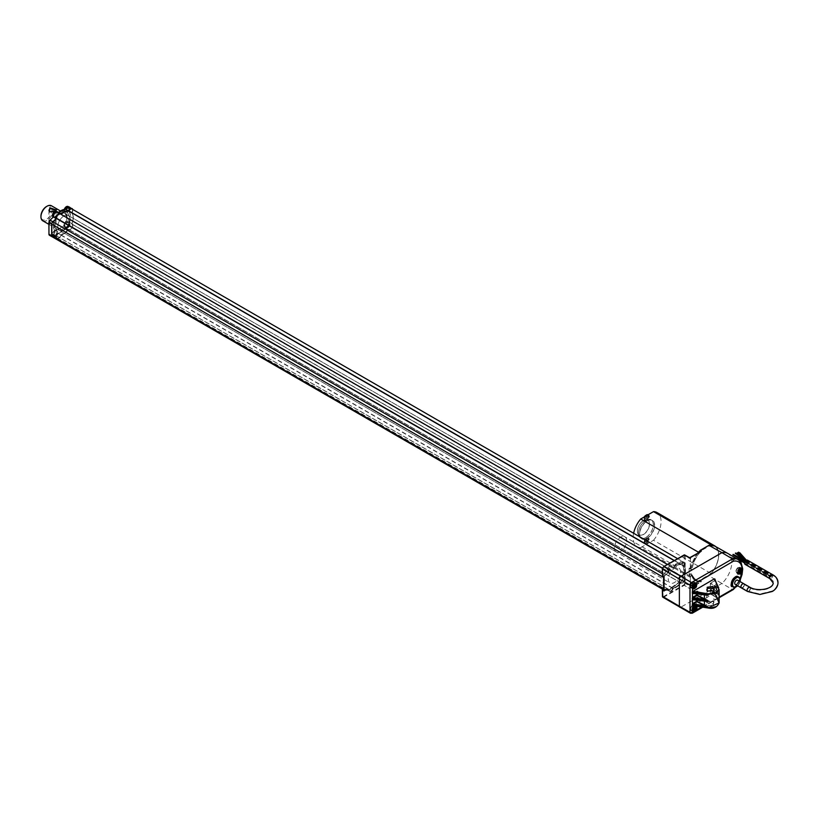 <?xml version="1.0" encoding="UTF-8"?>
<svg xmlns="http://www.w3.org/2000/svg" width="819" height="819" viewBox="0 0 819 819"><rect width="100%" height="100%" fill="white"/><g stroke="black" fill="none" stroke-linecap="round" stroke-linejoin="round"><path stroke-width="0.61" stroke-dasharray="4.09 3.07" d="M771.027 575.388L770.894 575.952L771.027 575.388M736.844 553.624L736.486 554.176M747.389 561.916L747.491 561.332L747.389 561.916M772.112 575.655L772.01 576.228L772.112 575.655M739.854 552.794L739.475 553.316M745.843 562.807L745.945 562.223L745.843 562.807M770.566 576.545L770.464 577.119L770.566 576.545M770.167 576.791L769.737 577.549L770.167 576.791L744.737 561.875M738.236 553.736L737.847 554.258M60.35 213.923A3.071 1.771 -60 0 1 60.852 214.547L61.005 214.547A13.155 7.596 -60 0 1 61.159 214.394M72 209.019A3.071 1.771 -60 0 1 71.939 212.674L71.918 212.868A13.155 7.596 -60 0 1 71.918 223.996L71.939 224.16A3.071 1.771 -60 0 1 72 224.201A3.071 1.771 -60 0 1 72 227.743A3.071 1.771 -60 0 1 68.939 229.515A3.071 1.771 -60 0 1 68.857 229.463L68.704 229.525A13.155 7.596 -60 0 1 61.005 234.91L60.852 235.094A3.071 1.771 -60 0 1 57.279 238.073A3.071 1.771 -60 0 1 56.695 236.077L52.938 236.906A2.191 1.269 -60 0 1 52.262 236.845M57.821 226.566A8.681 5.016 120 0 0 59.613 230.548A8.681 5.016 120 0 0 66.308 228.214A8.681 5.016 120 0 0 70.096 219.482A8.681 5.016 120 0 0 68.305 215.51A8.681 5.016 120 0 0 61.609 217.834A8.681 5.016 120 0 0 57.821 226.566M680.538 571.908A8.681 5.016 120 0 0 678.736 567.936A8.681 5.016 120 0 0 670.055 572.952A8.681 5.016 120 0 0 670.055 582.974A8.681 5.016 120 0 0 676.74 580.651A8.681 5.016 120 0 0 680.538 571.908M745.27 561.783L770.034 576.484L770.566 575.921L745.27 561.783A1.976 1.136 120 0 0 745.31 563.984A1.976 1.136 120 0 0 747.286 562.837A1.976 1.136 120 0 0 747.286 560.565A1.976 1.136 120 0 0 745.362 561.619M734.541 555.128L734.008 555.681M769.993 576.064A1.976 1.136 -60 0 1 770.095 575.9A1.976 1.136 -60 0 1 772.02 574.836A1.976 1.136 -60 0 1 772.02 577.119A1.976 1.136 -60 0 1 770.044 578.255A1.976 1.136 -60 0 1 769.635 577.354A1.976 1.136 -60 0 1 769.993 576.064M68.704 229.525L680.507 582.749A13.155 7.596 -60 0 1 672.808 588.134L672.655 588.308A3.071 1.771 -60 0 1 672.614 588.431L671.181 588.052L669.758 590.018L668.458 590.202A3.071 1.771 -60 0 1 668.499 589.291L56.695 236.077M56.603 235.954L668.499 589.291M668.406 589.178L664.741 590.13A2.191 1.269 -60 0 1 664.055 590.059A2.191 1.269 -60 0 1 663.605 589.056L663.605 577.467A2.191 1.269 -60 0 1 664.741 575.081L663.595 576.033M662.479 568.11L668.601 571.601A2.938 1.699 120 0 1 669.584 568.345A2.938 1.699 120 0 1 672.082 567.291A2.938 1.699 120 0 1 672.604 567.997A13.114 7.566 120 0 1 680.65 564.332A2.938 1.699 120 0 1 683.742 562.356A2.938 1.699 120 0 1 683.589 565.99A13.114 7.566 120 0 1 683.589 577.456A2.938 1.699 120 0 1 683.742 577.528A2.938 1.699 120 0 1 683.742 580.927A2.938 1.699 120 0 1 680.804 582.616A2.938 1.699 120 0 1 680.65 582.514A13.114 7.566 120 0 1 672.604 588.134A2.938 1.699 120 0 1 669.143 591.144A2.938 1.699 120 0 1 668.601 589.158L663.482 590.53M668.499 571.58A3.071 1.771 -60 0 1 668.458 570.71A3.071 1.771 -60 0 1 669.932 567.843A3.071 1.771 -60 0 1 672.164 567.178A3.071 1.771 -60 0 1 672.583 567.639L672.614 567.68A3.071 1.771 -60 0 1 672.655 567.762L672.808 567.762A13.155 7.596 -60 0 1 680.507 564.271L680.661 564.148A3.071 1.771 -60 0 1 683.804 562.233A3.071 1.771 -60 0 1 683.742 565.898L683.711 566.083A13.155 7.596 -60 0 1 683.711 577.211L683.742 577.385A3.071 1.771 -60 0 1 683.804 577.415A3.071 1.771 -60 0 1 683.804 580.958A3.071 1.771 -60 0 1 680.732 582.729A3.071 1.771 -60 0 1 680.661 582.688L68.857 229.463L680.507 582.749M667.475 564.445L671.191 566.707C669.932 565.847 668.673 566.574 667.434 568.877L668.458 570.71M672.614 567.68L671.191 566.707A3.092 1.781 120 0 1 671.293 566.871L673.453 567.905A13.155 7.596 -60 0 1 680.876 564.537L681.244 564.271A3.071 1.771 -60 0 1 684.315 562.53A3.071 1.771 -60 0 1 684.326 566.021L684.285 566.472A13.155 7.596 -60 0 1 684.285 577.313L684.326 577.723A3.071 1.771 -60 0 1 684.295 581.265A3.071 1.771 -60 0 1 681.244 583.026L680.876 583.189A13.155 7.596 -60 0 1 673.453 588.39L673.075 588.8A3.071 1.771 -60 0 1 669.584 591.543A3.071 1.771 -60 0 1 668.949 589.895L666.871 588.626L668.857 589.66M672.614 588.431L672.583 588.513A3.071 1.771 -60 0 1 669.082 591.267A3.071 1.771 -60 0 1 668.458 590.202M673.453 588.39L671.662 587.366L671.6 587.95M662.448 590.1L666.83 588.677L667.311 590.253L668.673 590.653L671.293 587.776A3.092 1.781 120 0 1 671.191 588.052M668.99 590.509L671.58 587.418L674.395 586.291L679.043 582.176L680.906 581.879C683.087 579.975 683.63 578.194 682.534 576.556L682.493 576.238C684.182 571.621 684.182 567.987 682.493 565.325L682.534 564.956C683.476 560.861 682.411 560.257 679.34 563.155L671.283 566.768C669.225 565.714 667.802 566.983 667.014 570.577L668.724 572.112L668.949 571.611A3.071 1.771 -60 0 1 670.188 568.386A3.071 1.771 -60 0 1 672.655 567.465A3.071 1.771 -60 0 1 673.075 567.936L672.583 567.639M664.025 590.806L669.092 589.445A2.938 1.699 120 0 0 669.635 591.431A2.938 1.699 120 0 0 673.095 588.421A13.114 7.566 120 0 0 681.152 582.8A2.938 1.699 120 0 0 681.295 582.903A2.938 1.699 120 0 0 684.234 581.214A2.938 1.699 120 0 0 684.234 577.815A2.938 1.699 120 0 0 684.08 577.743A13.114 7.566 120 0 0 684.08 566.277A2.938 1.699 120 0 0 684.234 562.633A2.938 1.699 120 0 0 681.152 564.619A13.114 7.566 120 0 0 673.095 568.284A2.938 1.699 120 0 0 672.573 567.577A2.938 1.699 120 0 0 670.075 568.632A2.938 1.699 120 0 0 669.092 571.887L664.025 576.381M668.724 572.112L664.045 576.279L664.045 590.878L668.724 589.649M684.203 554.924L684.274 585.309L689.373 588.298L690.345 588.185L700.757 582.176L701.433 581.357L700.44 580.763L708.937 575.859L721.918 583.466A19.728 11.394 120 0 0 727.733 553.388M666.83 570.976L662.53 574.979L667.137 570.567L668.949 571.611M680.876 564.537L679.074 563.482L681.244 564.271M684.285 577.313L682.503 576.269L684.326 577.723M681.244 583.026L679.442 582.012L680.876 583.189M662.448 568.744L662.448 575.317M663.544 566.861L684.274 554.903M662.448 589.823L662.448 595.956L663.544 596.59L683.875 584.848L684.274 585.309A2.129 1.228 120 0 0 685.196 583.179L685.196 555.968L690.335 558.886L690.335 568.55L691.256 569.082L690.263 568.519L691.267 567.106A19.717 11.384 -60 0 1 697.645 553.327M689.639 557.79A2.191 1.269 -60 0 1 689.874 557.872A2.191 1.269 -60 0 1 690.335 558.886L690.704 568.55L689.332 567.976L690.263 568.519L689.332 567.976L689.086 568.591L689.332 575.859L689.086 568.591M663.544 596.59L663.851 597.123L684.203 585.37L689.301 588.359L690.345 588.185M690.437 613.236A2.058 1.188 120 0 0 691.461 613.124L680.906 607.145L721.918 583.466L732.452 589.455L733.496 588.851M662.858 597.215A1.986 1.147 120 0 0 663.851 597.123L680.906 607.145A2.191 1.269 -60 0 1 679.821 607.258M701.371 550.849L700.573 551.719C696.242 556.47 693.468 561.844 692.26 567.843L691.39 569.103L689.608 568.581L691.533 568.929M700.573 551.719L689.373 557.78M689.332 567.976L690.263 568.519M690.335 568.55L691.256 569.082L690.335 568.55M689.086 574.958L690.263 574.242L689.332 575.859L690.335 576.422L690.335 586.097A2.191 1.269 -60 0 1 689.373 588.298L689.301 588.359M633.63 533.271A19.728 11.394 120 0 0 637.243 546.723A19.728 11.394 120 0 0 640.714 547.645L698.392 580.937A19.728 11.394 -60 0 1 694.911 580.016A19.717 11.384 -60 0 1 691.267 574.488L692.26 575.071L690.263 574.242L691.533 575.081L690.335 576.422L690.704 586.087L684.582 583.179M700.757 582.176L701.371 581.377A19.728 11.394 -60 0 1 695.915 580.589A19.728 11.394 -60 0 1 692.26 575.071L691.349 574.764M701.433 581.357L700.378 580.661L708.937 575.859A19.574 11.302 120 0 0 714.567 545.976M708.865 575.757A19.482 11.251 120 0 0 710.779 573.781A19.482 11.251 120 0 0 718.56 554.975A19.482 11.251 120 0 0 710.779 545.137L698.505 552.231M690.202 568.55L691.123 567.526A19.728 11.394 120 0 0 691.123 574.099L690.202 574.139M691.533 575.081L692.26 575.327C693.468 579.934 696.242 582.104 700.573 581.848L690.161 587.868A2.457 1.413 -60 0 0 690.704 586.087M637.243 546.723L694.911 580.016A19.717 11.384 -60 0 0 700.378 580.794L698.546 580.845L711.168 573.556A19.728 11.394 -60 0 0 715.765 546.652M714.823 592.577L714.281 593.243L714.69 591.646L718.836 600.736L717.065 598.044A8.774 5.109 0.5 0 0 716.83 597.88L716.83 593.98A8.774 5.016 179.5 0 1 717.065 594.133L718.836 595.352L717.393 593.611A9.316 5.334 -0.4 0 0 717.147 593.447L710.646 589.424L710.216 589.782L714.414 587.254L710.339 589.608L710.216 593.55L717.147 598.075A9.316 5.426 -179.6 0 1 717.393 598.239L714.107 591.195L714.823 591.502L714.281 593.243L692.802 605.65M694.584 605.999L696.815 606.326M731.326 583.865A5.436 3.143 120 0 0 735.165 585.984A5.436 3.143 120 0 0 739.014 579.381A5.436 3.143 120 0 0 735.257 577.057M692.045 586.445L692.444 585.483A3.317 1.914 -60 0 1 693.028 584.459L694.266 583.148M692.045 609.367L692.485 608.425A3.317 1.914 -60 0 1 694.43 606.08M697.471 553.429A19.728 11.394 -60 0 0 691.123 567.526L693.458 560.186L697.604 553.347M700.378 550.276L708.865 545.372A19.482 11.251 120 0 1 710.779 545.137L710.872 545.085M692.26 575.327L695.915 580.589L694.921 580.006A19.728 11.394 -60 0 1 691.123 574.099L691.267 574.488M698.392 580.937L698.546 580.845C694.758 580.722 692.331 578.572 691.267 574.406M640.714 547.645L647.112 543.949A3.286 1.894 -60 0 1 645.464 544.113A3.286 1.894 -60 0 1 645.198 540.857A3.286 1.894 -60 0 1 648.054 538.267A3.286 1.894 -60 0 1 648.75 538.421A3.286 1.894 -60 0 1 649.262 541.052A3.286 1.894 -60 0 1 647.112 543.949L653.501 540.264L711.168 573.556M717.065 594.133L714.414 587.254L714.7 585.472L710.216 587.284L717.147 591.809A9.316 5.426 -179.6 0 1 717.393 591.973L718.836 594.471L717.065 591.779A8.774 5.109 0.5 0 0 716.83 591.615L716.83 587.714A8.774 5.016 179.5 0 1 717.065 587.868L718.836 589.086L717.393 587.346A9.316 5.334 -0.4 0 0 717.147 587.182L710.646 583.159L710.216 583.517L714.199 580.968L710.339 583.343L710.339 587.11L714.107 584.93L714.823 585.227L714.107 587.438M717.065 587.868L714.414 580.988L714.823 580.047L714.107 581.173M714.7 585.483L718.836 594.471L714.107 584.93M714.281 593.243L718.611 602.6L718.417 604.504L716.461 606.541M713.492 605.087L713.492 601.484L707.196 601.515C705.241 605.057 707.34 606.244 713.492 605.087M690.458 584.356L690.775 584.52A3.296 1.904 -60 0 1 694.328 582.084A3.296 1.904 -60 0 1 694.84 584.725A3.296 1.904 -60 0 1 692.69 587.632A3.296 1.904 -60 0 1 691.031 587.786A3.296 1.904 -60 0 1 690.775 587.581L690.458 587.397A3.286 1.894 120 0 1 690.458 584.356L690.458 587.397M690.458 607.268L690.775 607.442A3.296 1.904 -60 0 1 694.328 605.006A3.296 1.904 -60 0 1 694.84 607.637A3.296 1.904 -60 0 1 692.69 610.544A3.296 1.904 -60 0 1 691.031 610.708A3.296 1.904 -60 0 1 690.775 610.493L690.458 610.309A3.286 1.894 120 0 1 690.458 607.268L690.458 610.309M696.744 600.051L697.256 597.246L693.007 599.498M696.744 593.785L697.256 590.98L693.007 593.232M653.501 540.264A19.728 11.394 120 0 0 656.981 512.54M647.112 515.315A3.286 1.894 -60 0 1 648.054 514.997A3.286 1.894 -60 0 1 648.75 515.151A3.286 1.894 -60 0 1 648.75 518.949A3.286 1.894 -60 0 1 645.464 520.843A3.286 1.894 -60 0 1 644.962 518.212A3.286 1.894 -60 0 1 647.112 515.315M714.823 591.502L714.67 592.823L719.133 602.917M739.905 570.239L740.222 570.423A3.296 1.904 -60 0 1 738.267 572.778A3.296 1.904 -60 0 1 736.609 572.931A3.296 1.904 -60 0 1 736.619 569.133A3.296 1.904 -60 0 1 739.905 567.229A3.296 1.904 -60 0 1 740.222 567.495L739.905 567.321A3.286 1.894 120 0 1 739.905 570.239A17.762 10.258 120 0 0 739.905 567.321M707.585 591.144L713.103 591.175M706.756 602.62L707.811 601.166L712.878 601.136L713.922 602.579L712.878 604.033L706.756 602.62L706.756 589.803M690.775 587.581L690.775 586.875A2.897 1.669 -60 0 1 690.775 585.227A2.897 1.669 -60 0 1 693.621 582.299A2.897 1.669 -60 0 1 694.051 585.923A2.897 1.669 -60 0 1 690.775 586.875L690.775 584.52M690.775 610.493L690.775 609.797A2.897 1.669 -60 0 1 690.775 608.138A2.897 1.669 -60 0 1 693.621 605.221A2.897 1.669 -60 0 1 694.051 608.845A2.897 1.669 -60 0 1 690.775 609.797L690.775 607.442M692.925 599.488L697.051 597.276L704.135 600.962A9.316 5.334 -0.4 0 0 704.422 601.105L704.709 601.228M648.075 514.752A3.286 1.894 -60 0 1 648.136 514.793A3.286 1.894 -60 0 1 648.413 518.048A3.286 1.894 -60 0 1 645.546 520.638A3.286 1.894 -60 0 1 644.85 520.485A3.286 1.894 -60 0 1 644.911 516.584M645.546 543.908A3.286 1.894 -60 0 1 644.85 543.755A3.286 1.894 -60 0 1 644.573 540.499A3.286 1.894 -60 0 1 647.43 537.909A3.286 1.894 -60 0 1 648.136 538.063A3.286 1.894 -60 0 1 648.413 541.318A3.286 1.894 -60 0 1 645.546 543.908M714.107 591.195L710.339 593.376L710.646 593.908L714.414 591.738L717.065 598.044M717.147 587.182L716.83 587.714L710.329 583.691L710.329 587.458L717.065 591.779M740.222 567.495A17.762 10.258 -60 0 1 740.274 568.478A2.897 1.669 -60 0 1 740.274 569.369A2.897 1.669 -60 0 1 737.694 572.686A2.897 1.669 -60 0 1 736.363 570.311A2.897 1.669 -60 0 1 739.209 567.444A2.897 1.669 -60 0 1 740.274 568.478A17.762 10.258 -60 0 1 740.274 569.369A17.762 10.258 -60 0 1 740.222 570.423M645.751 519.993A2.59 1.495 -60 0 1 645.198 519.881A2.59 1.495 -60 0 1 644.983 517.311A2.59 1.495 -60 0 1 647.235 515.274A2.59 1.495 -60 0 1 647.788 515.397A2.59 1.495 -60 0 1 648.003 517.966A2.59 1.495 -60 0 1 645.751 519.993M645.751 543.263A2.59 1.495 -60 0 1 645.198 543.151A2.59 1.495 -60 0 1 644.983 540.581A2.59 1.495 -60 0 1 647.235 538.554A2.59 1.495 -60 0 1 647.788 538.667A2.59 1.495 -60 0 1 648.003 541.236A2.59 1.495 -60 0 1 645.751 543.263M735.196 584.346A2.416 1.392 120 0 0 736.404 584.234A2.416 1.392 120 0 0 737.98 582.104A2.416 1.392 120 0 0 737.612 580.169M743.816 583.752A2.416 1.392 -60 0 1 744.317 584.858A2.416 1.392 120 0 1 743.263 587.284A2.416 1.392 120 0 1 741.4 587.929L741.4 587.929A2.416 1.392 120 0 0 742.608 587.807A2.416 1.392 120 0 0 744.317 584.858A2.416 1.392 120 0 0 743.836 583.763M646.641 516.349C646.048 518.192 645.331 518.693 644.481 517.854C645.065 516.011 645.792 515.499 646.641 516.349L647.88 517.065C647.286 518.908 646.57 519.41 645.72 518.57C646.314 516.717 647.03 516.216 647.88 517.065M646.641 539.619C646.048 541.461 645.331 541.973 644.481 541.124C645.065 539.281 645.792 538.779 646.641 539.619L647.88 540.335C647.286 542.178 646.57 542.68 645.72 541.84C646.314 539.997 647.03 539.486 647.88 540.335M694.287 585.605L692.035 584.93L693.181 586.23M692.035 584.93L693.406 585.585M693.509 585.595L693.591 583.671L692.915 584.94M693.365 583.66L694.737 584.326M693.591 583.671L695.177 584.336M693.13 584.95L694.338 585.452M694.021 584.961L695.607 585.626M691.922 585.247L692.802 585.268L692.352 586.547L693.017 585.268M692.567 586.547L693.683 587.295M692.352 586.547L693.601 587.53M692.802 585.268L693.365 585.698M694.287 608.517L692.035 607.841L693.181 609.141M692.035 607.841L693.406 608.507M693.509 608.507L693.591 606.582L692.915 607.862M693.365 606.582L694.737 607.237M693.591 606.582L695.177 607.248M693.13 607.862L694.338 608.363M694.021 607.872L695.607 608.537M691.922 608.159L692.802 608.179L692.352 609.459L693.017 608.179M692.567 609.459L693.683 610.206M692.352 609.459L693.601 610.442M692.802 608.179L693.365 608.619M739.864 570.751L737.612 570.075L738.758 571.375M737.612 570.075L738.984 570.73M739.086 570.73L739.168 568.806L738.492 570.085M738.943 568.806L740.315 569.471M739.168 568.806L740.765 569.471M738.707 570.096L739.915 570.597M739.598 570.106L741.185 570.771M737.499 570.393L738.38 570.403L738.144 571.693L738.595 570.413M738.144 571.693L739.27 572.44M737.929 571.682L739.188 572.665M738.38 570.403L738.943 570.843M747.501 560.186A2.416 1.392 -60 0 1 748.003 561.281A2.416 1.392 -60 0 1 746.948 563.718A2.416 1.392 -60 0 1 745.095 564.363M741.215 586.65A1.976 1.136 120 0 0 741.625 587.551A1.976 1.136 120 0 0 743.591 586.414A1.976 1.136 120 0 0 743.591 584.131A1.976 1.136 120 0 0 742.075 584.664A1.976 1.136 120 0 0 741.215 586.65M731.009 558.056L731.541 557.493L731.009 558.056M746.611 562.356L746.713 561.783L746.611 562.356M771.344 576.095L771.242 576.678L771.344 576.095M771.242 576.678L745.085 561.066M739.045 553.265L738.656 553.787M626.648 540.796A8.681 5.016 120 0 0 624.846 536.824A8.681 5.016 120 0 0 616.164 541.84A8.681 5.016 120 0 0 616.164 551.863A8.681 5.016 120 0 0 624.354 547.645A8.681 5.016 120 0 0 626.648 540.796M42.752 220.802A8.681 5.016 120 0 0 50.932 216.585A8.681 5.016 120 0 0 51.433 205.764M49.56 224.334L48.638 222.86L55.467 220.935L49.038 222.256L49.979 223.628L56.101 222.573L55.467 220.935C57.043 225.092 55.078 226.218 49.56 224.334L49.979 223.618M46.775 206.388A7.801 4.505 -60 0 1 51.986 209.92A7.801 4.505 -60 0 1 46.468 219.297A7.801 4.505 -60 0 1 40.96 216.462M56.101 210.309L55.047 211.333L49.785 212.008M70.096 219.482A8.681 5.016 -60 0 1 66.308 228.214A8.681 5.016 -60 0 1 59.613 230.548A8.681 5.016 -60 0 1 59.613 220.516A8.681 5.016 -60 0 1 68.305 215.51A8.681 5.016 -60 0 1 70.096 219.482M66.503 217.404A8.681 5.016 120 0 0 64.701 213.431A8.681 5.016 120 0 0 56.02 218.438A8.681 5.016 120 0 0 56.02 228.47A8.681 5.016 120 0 0 64.21 224.252A8.681 5.016 120 0 0 66.503 217.404M67.035 217.096A9.439 5.457 120 0 0 60.36 213.237A9.439 5.457 120 0 0 53.685 224.805A9.439 5.457 120 0 0 60.36 228.655A9.439 5.457 120 0 0 67.035 217.096M67.24 222.973A10.964 6.327 120 0 0 67.24 212.408A2.856 1.648 120 0 0 67.967 211.947A2.846 1.648 120 0 0 67.987 211.926C70.178 208.435 69.85 207.115 67.015 207.975L65.5 211.425A10.964 6.327 120 0 0 57.381 215.458L57.166 211.834A3.286 1.894 120 0 0 57.002 211.752L57.166 211.834A3.286 1.894 120 0 1 57.78 212.745A3.286 1.894 120 0 1 55.528 217.373A3.286 1.894 120 0 1 53.88 217.526L56.327 216.83A10.964 6.327 120 0 0 53.235 225.778A10.964 6.327 120 0 0 56.327 231.153L55.344 231.726C53.235 234.797 53.399 236.23 55.835 236.026L56.316 235.677A2.846 1.648 120 0 0 56.327 235.667L57.381 231.316A10.964 6.327 120 0 0 65.5 225.972L66.093 227.621C68.888 226.976 69.83 225.317 68.898 222.655A2.846 1.648 120 0 0 68.888 222.655L66.4 222.881L65.356 223.945L65.5 225.972M57.381 231.316L56.327 231.153M57.381 215.458L55.835 217.189C53.399 217.393 53.235 215.96 55.344 212.889L55.344 212.889C57.565 211.742 58.241 212.602 57.381 215.458M65.5 211.425L65.377 212.53L64.824 212.213A3.286 1.894 120 0 0 66.472 212.049A3.286 1.894 120 0 0 68.735 207.422A3.286 1.894 120 0 0 68.11 206.521M65.274 209.357A3.286 1.894 120 0 0 64.998 211.967L67.24 212.408L66.4 212.756A3.286 1.894 120 0 0 68.745 210.872A3.286 1.894 120 0 0 69.441 207.842A3.286 1.894 120 0 0 68.827 206.931A3.286 1.894 120 0 0 68.663 206.849M66.339 227.058A3.174 1.833 120 0 0 68.417 224.242A3.174 1.833 120 0 0 67.905 221.703L67.885 221.693A3.174 1.833 120 0 0 64.721 223.597A3.174 1.833 120 0 0 64.762 227.232A3.174 1.833 120 0 0 64.783 227.242A3.174 1.833 120 0 0 66.339 227.058M64.373 209.408A3.286 1.894 120 0 0 64.21 211.302A3.286 1.894 120 0 0 64.824 212.213L64.281 209.429A3.174 1.833 120 0 0 66.339 211.886A3.174 1.833 120 0 0 66.861 211.497L66.892 211.476A3.174 1.833 120 0 0 68.571 208.18A3.174 1.833 120 0 0 67.199 206.398M54.678 235.616A3.174 1.833 120 0 0 55.211 235.237L55.242 235.207A3.174 1.833 120 0 0 56.859 231.132A3.174 1.833 120 0 0 54.146 230.815A3.174 1.833 120 0 0 54.115 230.835A3.174 1.833 120 0 0 52.447 234.633A3.174 1.833 120 0 0 54.678 235.616M52.6 216.38A3.174 1.833 120 0 0 54.678 216.789A3.174 1.833 120 0 0 55.211 216.4L55.242 216.38A3.174 1.833 120 0 0 56.92 213.083A3.174 1.833 120 0 0 55.538 211.302M61.005 234.91L672.808 588.134M60.852 235.094L672.655 588.308M664.741 590.13L52.938 236.906M664.741 575.081L662.325 573.689M662.407 568.335L668.406 571.805M60.852 214.547L672.655 567.762M672.808 567.762L61.005 214.547M674.139 560.595L680.507 564.271M680.661 564.148L674.313 560.493M71.939 212.674L683.742 565.898M71.918 212.868L683.711 566.083M71.918 223.996L683.711 577.211M683.732 577.385L71.929 224.16L683.742 577.385M667.014 588.871L667.137 588.871A3.092 1.781 120 0 0 667.434 590.223M668.949 589.895L667.137 588.871M667.434 568.877A3.092 1.781 120 0 0 667.137 570.567L667.014 570.577M671.283 566.768L673.136 567.997M671.662 587.366A13.176 7.606 120 0 0 679.074 582.176L671.662 587.366M666.83 588.677L663.226 589.578L666.901 588.626M679.043 563.37L679.074 563.482A13.176 7.606 120 0 0 671.662 566.84M662.53 574.979L664.066 576.269M684.326 566.021L682.544 564.977A3.092 1.781 120 0 0 682.524 561.476A3.092 1.781 120 0 0 679.442 563.216L679.34 563.155M679.34 582.053L679.442 582.012A3.092 1.781 120 0 0 682.503 580.231A3.092 1.781 120 0 0 682.544 576.668L682.503 576.269A13.176 7.606 120 0 0 682.503 565.427L684.285 566.472M682.534 576.556L682.544 576.668C683.578 579.115 682.544 580.896 679.442 582.012L679.033 582.166M682.483 576.238C684.162 571.631 684.162 568.028 682.493 565.407L682.493 565.325M684.756 554.995A2.129 1.228 -60 0 1 685.196 555.968L684.582 555.968M690.161 557.739A2.457 1.413 -60 0 1 690.704 558.886M692.321 613.206A1.751 1.014 60 0 1 691.461 613.124L732.452 589.455A19.605 11.312 120 0 0 738.216 559.592M691.267 567.055L692.26 567.68A19.728 11.394 -60 0 1 700.614 551.607M701.115 551.238C696.529 556.019 693.601 561.537 692.331 567.782L692.26 567.843M690.704 568.55L691.451 568.98M691.451 575.133L690.704 576.422M694.921 580.006L691.031 574.119L692.26 575.071M701.914 607.084L719.133 597.143M734.95 587.346L740.222 578.941M714.823 579.402L714.199 580.968L710.431 583.138L710.216 587.284L717.147 591.809M697.348 600.143L697.348 597.45L704.432 601.136L697.256 597.246L693.171 599.518M697.348 593.877L697.348 591.185L704.432 594.87L697.051 591.011L693.171 593.253M690.304 568.488L697.563 553.368M737.602 572.481A3.317 1.914 -60 0 1 740.007 568.314M718.55 593.806L714.823 585.227L714.199 587.233L710.216 589.782L710.411 593.918L717.147 598.075M714.7 586.558L718.836 594.471M718.57 600.092L716.83 597.88L710.329 593.724L710.329 589.956L716.83 593.98L717.147 593.447M694.604 605.999A3.317 1.914 -60 0 1 696.007 605.947A3.317 1.914 -60 0 1 696.365 606.255M732.503 586.588A5.702 3.286 120 0 0 735.349 586.302A5.702 3.286 120 0 0 739.076 581.285A5.702 3.286 120 0 0 738.206 576.709M647.112 520.894A10.698 6.173 120 0 0 639.547 533.998A10.698 6.173 120 0 0 647.112 538.37A10.698 6.173 120 0 0 654.678 525.266A10.698 6.173 120 0 0 647.112 520.894M714.7 580.292L718.734 587.991M718.417 602.037L718.836 600.736M740.253 579.934A5.702 3.286 -60 0 1 736.312 586.752M646.99 538.155A10.524 6.071 -60 0 1 641.727 538.677A10.524 6.071 -60 0 1 640.11 530.241A10.524 6.071 -60 0 1 646.99 520.966A10.524 6.071 -60 0 1 652.252 520.444A10.524 6.071 -60 0 1 653.859 528.879A10.524 6.071 -60 0 1 646.99 538.155M705.671 601.371L704.135 600.962M737.632 585.759A5.436 3.143 120 0 0 740.048 581.582M691.82 587.817A3.071 1.771 120 0 0 694.563 585.483A3.071 1.771 120 0 0 694.348 582.36A3.071 1.771 120 0 0 693.806 582.217A3.071 1.771 120 0 0 691.062 584.551A3.071 1.771 120 0 0 691.277 587.673A3.071 1.771 120 0 0 691.82 587.817M691.82 610.728A3.071 1.771 120 0 0 694.563 608.394A3.071 1.771 120 0 0 694.348 605.272A3.071 1.771 120 0 0 693.806 605.128A3.071 1.771 120 0 0 691.062 607.463A3.071 1.771 120 0 0 691.277 610.585A3.071 1.771 120 0 0 691.82 610.728M645.904 537.53A10.524 6.071 120 0 0 652.774 528.255A10.524 6.071 120 0 0 651.166 519.819A10.524 6.071 120 0 0 645.904 520.341A10.524 6.071 120 0 0 639.025 529.617A10.524 6.071 120 0 0 640.642 538.042A10.524 6.071 120 0 0 645.904 537.53M737.397 572.962A3.071 1.771 120 0 0 740.141 570.628A3.071 1.771 120 0 0 739.926 567.495A3.071 1.771 120 0 0 739.383 567.352A3.071 1.771 120 0 0 736.639 569.696A3.071 1.771 120 0 0 736.854 572.819A3.071 1.771 120 0 0 737.397 572.962M694.768 582.77A3.071 1.771 -60 0 1 695.29 582.903L693.754 582.196C690.693 583.927 689.864 585.759 691.277 587.673L692.219 588.216A3.071 1.771 -60 0 1 692.035 585.083A3.071 1.771 -60 0 1 694.768 582.77M695.311 582.913A3.071 1.771 -60 0 1 695.526 586.035A3.071 1.771 -60 0 1 692.782 588.37M695.72 606.162L693.754 605.108C690.693 606.848 689.864 608.671 691.277 610.585L692.219 611.128A3.071 1.771 -60 0 1 692.035 607.995A3.071 1.771 -60 0 1 694.768 605.681A3.071 1.771 -60 0 1 695.311 605.825A3.071 1.771 -60 0 1 695.526 608.947A3.071 1.771 -60 0 1 692.782 611.281M644.737 516.676A2.59 1.495 120 0 0 644.758 519.625A2.59 1.495 120 0 0 645.311 519.748A2.59 1.495 120 0 0 647.563 517.71A2.59 1.495 120 0 0 647.348 515.141A2.59 1.495 120 0 0 646.795 515.028A2.59 1.495 120 0 0 645.945 515.346M646.795 538.298A2.59 1.495 120 0 0 644.553 540.335A2.59 1.495 120 0 0 644.758 542.895A2.59 1.495 120 0 0 645.311 543.017A2.59 1.495 120 0 0 647.563 540.98A2.59 1.495 120 0 0 647.348 538.421A2.59 1.495 120 0 0 646.795 538.298M645.843 520.321A10.504 6.061 -60 0 1 648.566 519.348A10.504 6.061 -60 0 1 653.132 526.289A10.504 6.061 -60 0 1 645.843 537.469A10.504 6.061 -60 0 1 638.933 536.035A10.504 6.061 -60 0 1 645.843 520.321M740.888 568.058L739.332 567.342C736.271 569.072 735.442 570.894 736.854 572.819L737.827 573.382A3.071 1.771 -60 0 1 737.817 573.372A3.071 1.771 -60 0 1 737.602 570.249A3.071 1.771 -60 0 1 740.345 567.915A3.071 1.771 -60 0 1 740.888 568.058A3.071 1.771 -60 0 1 741.103 571.181A3.071 1.771 -60 0 1 738.359 573.515M645.792 515.448A1.884 1.085 -60 0 1 646.099 515.376A1.884 1.085 -60 0 1 646.775 517.024A1.884 1.085 -60 0 1 645.024 518.816A1.884 1.085 -60 0 1 644.471 516.83M646.099 538.656A1.884 1.085 -60 0 1 646.775 540.294A1.884 1.085 -60 0 1 645.024 542.086A1.884 1.085 -60 0 1 644.338 540.448A1.884 1.085 -60 0 1 646.099 538.656M643.458 534.541A8.599 4.965 120 0 0 649.426 525.389A8.599 4.965 120 0 0 645.689 519.696A8.599 4.965 120 0 0 643.458 520.495A8.599 4.965 120 0 0 637.796 533.364A8.599 4.965 120 0 0 643.458 534.541M643.386 534.377A8.446 4.873 -60 0 1 637.417 530.927A8.446 4.873 -60 0 1 643.386 520.587A8.446 4.873 -60 0 1 649.365 524.037A8.446 4.873 -60 0 1 643.386 534.377M747.563 591.492A2.416 1.392 120 0 0 749.426 590.837A2.416 1.392 120 0 0 750.48 588.411A2.416 1.392 120 0 0 749.979 587.315M772.235 574.457A2.416 1.392 -60 0 1 772.737 575.562A2.416 1.392 -60 0 1 771.682 577.989A2.416 1.392 -60 0 1 769.819 578.634M750.163 588.595A1.976 1.136 120 0 0 749.764 587.684A1.976 1.136 120 0 0 748.238 588.216A1.976 1.136 120 0 0 747.378 590.202A1.976 1.136 120 0 0 747.788 591.113A1.976 1.136 120 0 0 749.303 590.581A1.976 1.136 120 0 0 750.163 588.595M739.926 560.339L740.458 559.786M738.953 560.042L739.076 559.367M734.029 558.824L733.906 559.51L734.029 558.824M733.107 558.548L732.575 559.101L733.107 558.548M72.686 209.408A3.46 1.996 -60 0 1 71.959 212.797L68.97 211.476A12.981 7.494 -60 0 1 68.97 221.908L69.021 222.236A3.286 1.894 -60 0 1 69.134 226.095A3.286 1.894 -60 0 1 65.725 227.907L65.418 228.02A12.981 7.494 -60 0 1 58.333 232.985L58.026 233.333A3.286 1.894 -60 0 1 55.19 236.65A3.286 1.894 -60 0 1 53.563 234.418L50 235.053A2.017 1.167 -60 0 1 48.956 234.07L48.956 222.43M53.511 216.277A3.286 1.894 -60 0 0 53.563 216.759L53.552 216.922M55.897 212.141A3.286 1.894 -60 0 1 58.026 212.694L58.333 212.694A12.981 7.494 -60 0 1 58.589 212.449M61.046 210.678A12.981 7.494 -60 0 1 65.418 209.469L65.612 209.377M67.557 207.238A3.286 1.894 -60 0 1 69.676 207.78A3.286 1.894 -60 0 1 69.021 211.097L68.97 211.476M64.998 225.297A3.286 1.894 120 0 0 65.54 227.805A3.286 1.894 120 0 0 68.827 225.911A3.286 1.894 120 0 0 68.827 222.113A3.286 1.894 120 0 0 66.4 222.881M64.803 223.628A3.286 1.894 120 0 0 64.824 227.395A3.286 1.894 120 0 0 66.472 227.232A3.286 1.894 120 0 0 68.131 225.46A3.286 1.894 120 0 0 68.11 221.703A3.286 1.894 120 0 0 64.803 223.628M55.528 236.2A3.286 1.894 120 0 0 57.78 231.572A3.286 1.894 120 0 0 57.166 230.671A3.286 1.894 120 0 0 54.382 231.828A3.286 1.894 120 0 0 53.266 235.452A3.286 1.894 120 0 0 53.88 236.363A3.286 1.894 120 0 0 55.528 236.2M53.45 217.086A3.286 1.894 120 0 0 53.88 217.526L53.317 217.209M53.389 234.183L56.214 235.985L52.815 236.865L50.092 235.288L53.573 234.531A3.46 1.996 120 0 0 54.228 236.763A3.46 1.996 120 0 0 58.262 233.384L60.995 234.961A3.46 1.996 -60 0 1 56.951 238.339A3.46 1.996 -60 0 1 56.296 236.097L53.522 234.398L56.286 235.995L52.815 236.865A2.191 1.269 -60 0 1 52.303 236.865M50 235.053L50.092 235.288A2.191 1.269 120 0 1 49.406 235.227M58.026 212.694L61.036 214.261L58.262 212.643A3.46 1.996 120 0 0 57.688 211.937M58.62 212.469A13.155 7.596 120 0 0 58.415 212.643L60.975 214.128M69.349 207.033A3.46 1.996 120 0 1 69.226 211.22L69.021 211.097M69.021 222.236L69.205 221.99A13.155 7.596 120 0 0 69.205 211.415L71.929 212.991A13.155 7.596 -60 0 1 71.929 223.556L68.97 221.908M72.594 209.357A3.286 1.894 120 0 1 72 212.807L71.97 213.032C73.587 215.653 73.587 219.185 71.99 223.618L69.226 222.154L71.959 223.72A3.46 1.996 -60 0 1 72.082 223.782A3.46 1.996 -60 0 1 72.082 227.784A3.46 1.996 -60 0 1 68.612 229.781A3.46 1.996 -60 0 1 68.489 229.699L65.755 228.122A3.46 1.996 120 0 0 65.889 228.204A3.46 1.996 120 0 0 69.349 226.208A3.46 1.996 120 0 0 69.349 222.205A3.46 1.996 120 0 0 69.226 222.154L72.082 223.782C73.239 227.119 72.092 229.125 68.612 229.781L65.745 228.112L68.335 229.76A13.155 7.596 -60 0 1 61.149 234.787L58.415 233.21A13.155 7.596 120 0 0 65.602 228.184L65.418 228.02M65.725 227.907L68.704 229.627A3.286 1.894 120 0 0 72.103 227.815A3.286 1.894 120 0 0 72 223.956L71.949 223.628A12.981 7.494 120 0 0 71.949 213.196M57.074 231.163A3.286 1.894 120 0 0 56.46 230.252A3.286 1.894 120 0 0 53.675 231.419A3.286 1.894 120 0 0 52.549 235.043A3.286 1.894 120 0 0 53.163 235.954A3.286 1.894 120 0 0 54.812 235.79A3.286 1.894 120 0 0 57.074 231.163M53.163 217.117A3.286 1.894 120 0 0 54.812 216.953A3.286 1.894 120 0 0 57.074 212.336A3.286 1.894 120 0 0 56.46 211.425M68.704 229.627L61.302 234.705A12.981 7.494 120 0 0 68.397 229.74M61.005 235.053A3.286 1.894 120 0 1 58.159 238.37A3.286 1.894 120 0 1 56.542 236.138L52.14 236.793M51.802 235.821L51.925 235.79A2.017 1.167 120 0 0 52.979 236.773M51.802 224.181L51.925 235.79M52.938 221.867L52.979 221.959A2.017 1.167 120 0 0 51.925 224.15M56.327 218.837L52.979 221.959M61.302 214.414A12.981 7.494 120 0 1 68.397 211.189L68.397 211.026M72 212.807L72.717 209.429M53.522 234.459L54.228 236.763L56.951 238.339C58.671 238.759 60.033 237.653 61.046 235.033L61.302 234.705M744.932 560.964L770.894 575.952M745.198 560.37L771.16 575.358M746.426 560.237L772.215 575.614M745.894 560.595L772.01 576.228M744.297 560.616L745.945 562.223L770.669 576.504M744.768 562.1L770.464 577.119M744.205 560.503L741.594 557.544M738.492 554.985L741.215 558.077M742.577 559.623L744.399 561.68M56.02 228.47L670.055 582.974M64.701 213.431L678.736 567.936M744.891 561.967L770.034 576.484M745.331 561.21L770.474 575.726M57.279 238.073L667.751 590.519M56.665 235.964L668.468 589.178M60.882 214.578L672.686 567.802M677.548 558.619L683.804 562.233M68.939 229.515L680.732 582.729M72 224.201L683.804 577.415M663.482 589.731L664.055 590.059M684.315 562.53L682.524 561.476L682.514 564.956M702.733 607.207L719.133 597.737M740.315 579.565L735.534 587.192M694.328 605.006L696.007 605.947L694.717 606.019M691.031 587.786L692.7 588.779M694.328 582.084L696.007 583.036M691.031 610.708L692.7 611.691M692.925 593.222L697.256 590.98L705.671 595.106M736.609 572.931L738.277 573.914M739.905 567.229L741.584 568.181M712.827 591.338L713.441 591.001M707.862 591.308L707.258 590.97M707.811 601.166L707.196 601.515M713.492 601.484L712.878 601.136M644.85 520.485L645.464 520.843M648.136 514.793L648.75 515.151M644.85 543.755L645.464 544.113M648.136 538.063L648.75 538.421M641.727 538.677C634.664 535.472 645.945 515.929 652.252 520.444L648.566 519.348L643.427 520.505C638.646 524.17 636.772 528.46 637.796 533.364L638.933 536.035L641.727 538.677M713.922 602.589L713.922 589.834M740.1 581.603L737.684 585.78M644.287 516.943L644.123 518.826L645.198 519.881M646.447 514.977L647.788 515.397M647.788 538.667L647.348 538.421C644.113 539.424 643.253 540.919 644.758 542.895L645.198 543.151M644.522 517.915L645.761 518.632M644.522 541.185L645.761 541.902M741.625 587.551L747.788 591.113L759.889 594.031L772.215 590.99C777.989 587.766 780.691 579.35 772.02 574.836L747.286 560.565M743.591 584.131L749.764 587.684C755.609 591.902 772.184 590.714 773.668 582.974C774.375 582.422 773.167 580.855 770.044 578.255L745.31 563.984M731.449 557.647L730.22 556.93M731.193 558.097L729.954 557.391M744.604 563.042L769.737 577.549M731.101 558.251L733.906 559.51L738.881 560.042M731.541 557.493L737.172 558.978M745.433 560.503L771.447 576.054M742.997 558.701L745.055 561.035M624.846 536.824L60.452 210.974M616.164 551.863L48.905 224.355M48.638 222.86L49.038 222.256M56.398 209.981L55.989 210.585M48.935 210.258L48.935 222.573M56.101 210.258L56.101 222.573M65.54 227.805C66.748 229.852 71.519 223.689 68.827 222.113L68.11 221.703C64.783 222.307 63.687 224.211 64.824 227.395L65.54 227.805M55.743 236.22C57.944 234.582 58.415 232.729 57.166 230.671L56.46 230.252C53.133 230.866 52.037 232.76 53.163 235.954L55.743 236.22M67.066 212.653C69.574 210.964 70.158 209.05 68.827 206.931L68.694 206.849"/><path stroke-width="1.23" d="M744.891 561.967L733.916 555.487L734.448 554.924L745.331 561.21L736.486 554.176L736.844 553.624L745.771 560.698M745.894 560.595L739.475 553.316L739.854 552.794L747.092 560.995M738.492 554.985L738.236 553.736L741.594 557.544M663.482 589.731L52.262 236.845A2.191 1.269 -60 0 1 51.802 235.841L51.802 224.242A2.191 1.269 -60 0 1 52.938 221.857L56.695 218.356A3.071 1.771 -60 0 1 57.76 214.998A3.071 1.771 -60 0 1 60.35 213.923L667.475 564.445M61.159 214.394A13.155 7.596 -60 0 1 68.704 211.046L68.857 210.933A3.071 1.771 -60 0 1 72 209.019L677.548 558.619M663.595 576.033L663.482 590.53L664.025 590.806M664.025 576.381L663.482 576.136M663.974 576.422L663.974 590.816L662.53 589.987L663.247 589.588L662.53 589.782M708.865 545.372L700.44 550.235L701.433 550.808L700.757 551.617L690.345 557.626L689.301 557.811L684.203 554.924L663.636 566.656L662.325 568.929L662.448 575.317L664.045 576.279L664.045 590.878M690.345 557.626L689.373 557.78L684.274 554.903A2.129 1.228 -60 0 1 684.756 554.995L663.636 566.656L662.325 568.929L662.51 575.358M664.045 591.021L662.325 589.946L662.448 595.956M708.906 545.321L714.567 545.976A19.574 11.302 120 0 0 708.937 545.331L721.918 552.671L680.906 576.351L663.851 566.676A1.986 1.147 120 0 0 662.448 569.103L679.361 579.033A2.191 1.269 -60 0 1 680.906 576.351L691.461 582.555A2.058 1.188 120 0 0 689.997 585.073L679.361 579.033L679.361 606.244L662.448 596.314A1.986 1.147 120 0 0 662.858 597.215L662.448 590.1M679.821 607.258A2.191 1.269 -60 0 1 679.801 607.248A2.191 1.269 -60 0 1 679.361 606.244L689.997 612.284A2.058 1.188 120 0 0 690.437 613.236L662.858 597.215M701.433 550.808L700.757 551.617M701.115 551.238L700.624 551.607A19.728 11.394 -60 0 1 701.371 550.849L700.573 551.719L701.371 550.849L700.399 550.235L697.604 553.347M690.161 557.739L689.373 557.78A2.191 1.269 -60 0 1 689.639 557.79M740.007 568.314A3.317 1.914 -60 0 1 741.584 568.181A3.317 1.914 -60 0 1 741.779 568.314L742.106 571.836L740.13 574.078C736.865 574.017 736.865 572.071 740.13 568.243L742.106 568.202C741.236 562.786 738.359 560.431 733.496 561.138L732.452 558.886L721.918 552.671A19.728 11.394 120 0 1 727.61 553.327A19.728 11.394 120 0 1 727.733 553.388L738.216 559.592A19.605 11.312 120 0 0 732.452 558.886L691.461 582.555A1.751 1.014 60 0 1 692.69 584.694L692.475 591.666L714.281 578.92L714.823 579.402M692.864 593.202L708.087 595.29L692.475 593.447L692.475 591.666M692.485 611.517L692.475 608.466L694.584 605.999M704.432 601.187L704.432 605.036A8.774 5.109 0.5 0 0 704.709 605.18L708.087 606.94L692.659 604.453L692.71 605.722L692.28 604.494L692.864 604.156L692.28 604.494M692.864 599.467L708.087 601.555L692.475 599.713L692.864 597.89L692.28 598.228M693.673 583.64L695.751 582.933L693.14 584.5L695.986 582.79C697.512 586.373 696.334 588.4 692.475 588.881L693.079 584.49M719.133 597.143L733.496 588.851L734.95 587.346M696.815 606.326L697.041 607.985L695.986 610.503L693.028 611.824A3.317 1.914 -60 0 1 692.7 611.691A3.317 1.914 -60 0 1 692.505 611.537M692.485 608.425L692.802 605.65L708.097 607.913M735.257 577.057A5.436 3.143 120 0 0 735.165 577.108A5.436 3.143 120 0 0 731.326 583.865M692.045 586.445L692.7 588.779A3.317 1.914 -60 0 1 692.505 588.626M692.7 611.691L692.045 609.367M695.781 582.944A3.317 1.914 -60 0 1 696.007 583.036L733.496 561.138M710.872 545.085L711.168 544.911A19.728 11.394 -60 0 1 714.649 545.843A19.728 11.394 -60 0 1 715.765 546.652M714.649 545.843L656.981 512.54A19.728 11.394 120 0 0 653.501 511.619L640.714 519L698.505 552.231M653.501 511.619L711.168 544.911M697.471 553.429A19.728 11.394 -60 0 1 698.392 552.293M640.714 519A19.728 11.394 120 0 0 633.63 533.271M696.365 606.255A3.317 1.914 -60 0 1 695.7 610.278L693.028 611.824M695.7 610.278L701.914 607.084M740.222 578.941L741.779 571.682A3.317 1.914 -60 0 1 739.946 573.761A3.317 1.914 -60 0 1 738.277 573.914A3.317 1.914 -60 0 1 737.602 572.481M692.802 591.328L708.21 593.806L716.256 592.587L718.028 591.072L718.693 589.148L714.823 578.972M707.196 587.274C713.359 586.158 715.458 587.397 713.492 590.97L707.258 590.97L707.196 587.274M716.461 606.541L710.104 608.087L692.28 605.569M692.28 593.038L692.659 591.922L708.087 594.41L716.564 593.13L719.133 589.526L719.133 602.917L708.087 607.821L708.087 606.94L704.422 605.732L704.709 605.18M697.348 600.143L697.051 601.76L704.135 605.579A9.316 5.426 -179.6 0 0 704.422 605.732L693.284 603.931L692.976 603.398L696.744 601.228L697.051 601.76L692.864 604.156M693.007 599.498L692.475 599.713L692.475 603.9L692.976 603.398M692.28 599.303L692.659 598.187L708.087 600.675L704.422 599.467L704.709 598.914L708.087 600.675L708.087 601.555L704.709 601.269A8.774 5.016 179.5 0 1 704.586 601.218M697.348 593.877L697.051 595.495L704.135 599.313A9.316 5.426 -179.6 0 0 704.422 599.467L693.284 597.665L692.976 597.133L696.744 594.963L697.051 595.495L692.864 597.89M693.007 593.232L692.475 593.447L692.475 597.635L692.976 597.133M741.779 568.314L741.779 571.682M718.417 587.919L714.68 579.094M708.21 593.806L708.087 595.29L704.709 595.004A8.774 5.016 179.5 0 1 704.586 594.952M704.432 594.922L704.432 598.771A8.774 5.109 0.5 0 0 704.709 598.914M713.103 591.175L713.922 589.844L712.878 588.359L707.811 588.329L706.756 589.793L707.585 591.144M644.911 516.584A3.286 1.894 -60 0 1 647.43 514.639A3.286 1.894 -60 0 1 648.075 514.752M743.816 583.752L737.612 580.169A2.416 1.392 120 0 0 736.404 580.292A2.416 1.392 120 0 0 734.827 582.411A2.416 1.392 120 0 0 735.196 584.346L747.563 591.492A2.416 1.392 120 0 1 747.071 590.386A2.416 1.392 120 0 1 748.116 587.96A2.416 1.392 120 0 1 749.979 587.315L743.816 583.752A2.416 1.392 120 0 0 741.953 584.397A2.416 1.392 120 0 0 740.898 586.824A2.416 1.392 120 0 0 741.4 587.929A2.416 1.392 120 0 1 740.898 586.824A2.416 1.392 -60 0 1 741.953 584.397A2.416 1.392 -60 0 1 743.816 583.752A2.416 1.392 120 0 1 743.836 583.763M693.406 585.585L693.181 586.23L694.062 586.24L693.601 587.53L695.607 585.626L694.727 585.616L694.737 584.326L694.287 585.605L693.406 585.585M693.406 608.507L694.051 610.452L695.607 608.537L694.727 608.527L694.737 607.237L694.287 608.517L693.406 608.507M738.984 570.73L739.629 572.676L741.185 570.771L740.304 570.751L740.765 569.471L739.864 570.751L738.984 570.73M694.307 585.554L695.382 586.271M694.502 586.25L693.509 585.595M693.365 585.698L694.062 586.24M694.307 608.466L695.382 609.182M694.502 609.162L693.509 608.507M693.365 608.619L694.062 609.162M739.885 570.689L740.96 571.406M740.079 571.396L739.086 570.73M738.943 570.843L739.639 571.386M772.235 574.457A2.416 1.392 -60 0 0 770.372 575.102A2.416 1.392 -60 0 0 769.328 577.528A2.416 1.392 -60 0 0 769.819 578.634L745.095 564.363A2.416 1.392 -60 0 1 744.594 563.257A2.416 1.392 -60 0 1 745.648 560.831A2.416 1.392 -60 0 1 747.501 560.186L772.235 574.457C781.172 579.084 778.593 588.032 772.235 591.482L759.889 594.471L747.563 591.492M742.997 558.701L738.656 553.787L739.045 553.265L745.433 560.503M60.452 210.974L51.433 205.764A8.681 5.016 120 0 0 47.092 206.193L47.092 206.193A8.681 5.016 120 0 0 40.95 216.83A8.681 5.016 120 0 0 42.752 220.802L48.905 224.355M49.785 207.76L56.398 209.981L55.242 210.903L49.57 211.906L49.785 207.76M40.96 216.462A7.801 4.505 -60 0 1 40.95 216.114A7.801 4.505 -60 0 1 46.468 206.552L47.092 206.193L46.468 206.552A7.801 4.505 -60 0 1 46.775 206.388M49.785 212.008L48.935 210.258L49.979 208.415L56.101 210.309M67.199 206.398A3.174 1.833 120 0 0 65.807 207.074A3.174 1.833 120 0 0 65.776 207.105A3.174 1.833 120 0 0 64.281 209.429L68.11 206.521A3.286 1.894 120 0 0 64.373 209.408M55.538 211.302A3.174 1.833 120 0 0 54.146 211.978A3.174 1.833 120 0 0 54.115 212.008A3.174 1.833 120 0 0 52.6 216.38M662.325 573.689L50.092 220.188A2.191 1.269 120 0 0 48.956 222.573L48.956 234.214A2.191 1.269 120 0 0 49.406 235.227L48.905 234.142L51.679 235.79L51.679 224.15L48.905 222.502L48.956 234.07M56.603 218.581L662.407 568.335M56.695 218.356L662.479 568.11M68.704 211.046L674.139 560.595M674.313 560.493L68.857 210.933M663.482 588.984L51.679 235.79A2.191 1.269 -60 0 0 52.14 236.793L49.406 235.227M663.482 577.395L51.802 224.242M662.448 575.317L664.025 576.3L664.025 590.929M692.475 585.073A1.751 1.014 180 0 1 689.997 585.073L689.997 612.284A1.751 1.014 0 0 0 692.475 612.284L693.109 612.162A3.573 2.068 120 0 1 692.475 611.793L692.475 612.284M697.563 553.368L700.378 550.276A19.717 11.384 -60 0 0 697.645 553.327M692.475 585.554A3.573 2.068 120 0 1 693.109 584.449L692.69 584.694M692.69 612.407A1.751 1.014 60 0 1 692.321 613.206L702.733 607.207M692.28 591.963L692.772 591.338M704.135 605.579L704.432 605.036L696.744 601.228L696.744 600.051M704.135 599.313L704.432 598.771L696.744 594.963L696.744 593.785M696.007 583.036A3.317 1.914 -60 0 1 696.529 585.687A3.317 1.914 -60 0 1 694.369 588.615A3.317 1.914 -60 0 1 692.7 588.779M735.349 576.996A5.702 3.286 120 0 0 731.633 582.022A5.702 3.286 120 0 0 732.503 586.588C728.419 587.725 734.09 573.72 738.206 576.709A5.702 3.286 120 0 0 735.349 576.996M718.734 587.991L714.7 579.217M736.312 586.752A5.702 3.286 -60 0 1 736.22 586.803A5.702 3.286 -60 0 1 733.374 587.09A5.702 3.286 -60 0 1 732.493 582.524A5.702 3.286 -60 0 1 736.22 577.497A5.702 3.286 -60 0 1 739.066 577.211A5.702 3.286 -60 0 1 740.253 579.934M740.048 581.582A5.436 3.143 120 0 0 736.404 577.825A5.436 3.143 120 0 0 732.565 584.479A5.436 3.143 120 0 0 736.404 586.701A5.436 3.143 120 0 0 737.632 585.759M695.311 582.913L695.29 582.903A3.071 1.771 -60 0 1 695.311 582.913C698.167 583.486 693.877 590.376 692.239 588.226A3.071 1.771 -60 0 1 692.219 588.216L692.239 588.226A3.071 1.771 -60 0 0 692.782 588.37M692.782 611.281A3.071 1.771 -60 0 1 692.239 611.138A3.071 1.771 -60 0 1 692.219 611.128L692.239 611.138C693.877 613.288 698.167 606.398 695.311 605.825M645.945 515.346A2.59 1.495 120 0 0 644.737 516.676M738.359 573.515A3.071 1.771 -60 0 1 737.827 573.382M693.683 587.929A2.191 1.269 120 0 0 695.771 585.954A2.191 1.269 120 0 0 695.106 583.927A2.191 1.269 120 0 0 693.017 585.902A2.191 1.269 120 0 0 693.683 587.929M693.683 610.841A2.191 1.269 120 0 0 695.771 608.865A2.191 1.269 120 0 0 695.106 606.838A2.191 1.269 120 0 0 693.017 608.814A2.191 1.269 120 0 0 693.683 610.841M644.471 516.83A1.884 1.085 -60 0 1 645.792 515.448M739.26 573.075A2.191 1.269 120 0 0 741.349 571.099A2.191 1.269 120 0 0 740.683 569.072A2.191 1.269 120 0 0 738.595 571.048A2.191 1.269 120 0 0 739.26 573.075M740.458 559.786L739.926 560.339L744.604 563.042M739.076 559.367L738.953 560.042L739.926 560.339M51.802 224.181L51.679 224.15A2.191 1.269 -60 0 1 52.815 221.765L56.214 218.724L53.522 216.871L50.01 220.178L48.956 222.43A2.017 1.167 -60 0 1 50 220.239L50.061 220.178M53.511 216.277A3.286 1.894 -60 0 1 55.897 212.141M58.589 212.449A12.981 7.494 -60 0 1 61.046 210.678M65.725 209.234L58.333 212.633M60.975 214.128L61.149 214.22A13.155 7.596 -60 0 1 68.335 210.954L65.725 209.224A3.286 1.894 -60 0 1 67.557 207.238M56.46 211.425A3.286 1.894 120 0 0 53.675 212.592A3.286 1.894 120 0 0 52.549 216.216A3.286 1.894 120 0 0 53.163 217.117C52.037 213.933 53.133 212.029 56.46 211.425L57.033 211.752A3.286 1.894 120 0 0 54.289 213.124A3.286 1.894 120 0 0 53.266 216.625A3.286 1.894 120 0 0 53.45 217.086M68.663 206.849A3.286 1.894 120 0 0 65.274 209.357M57.688 211.937A3.46 1.996 120 0 0 54.781 213.135A3.46 1.996 120 0 0 53.573 216.933L56.296 218.509A3.46 1.996 -60 0 1 57.504 214.711A3.46 1.996 -60 0 1 60.422 213.513L57.688 211.937C55.17 211.845 53.778 213.493 53.522 216.871L53.563 216.759M65.602 209.377A13.155 7.596 120 0 0 58.62 212.469M65.551 209.367L69.349 207.033A3.46 1.996 120 0 0 65.755 209.255L68.489 210.831A3.46 1.996 -60 0 1 72.082 208.599A3.46 1.996 -60 0 1 72.686 209.408M52.303 236.865A2.191 1.269 -60 0 1 52.14 236.793L52.897 236.875M61.046 214.322L60.422 213.513A3.46 1.996 -60 0 1 60.995 214.22L61.251 214.312M60.934 214.261A3.286 1.894 120 0 0 58.077 214.455A3.286 1.894 120 0 0 56.542 218.478M72.594 209.357A3.286 1.894 120 0 0 68.704 210.944M736.629 553.654L735.523 553.02M736.435 553.992L735.329 553.357M739.629 552.815L738.523 552.17M739.434 553.153L738.328 552.518M738.011 553.746L736.905 553.112M737.806 554.094L736.701 553.449M741.215 558.077L742.577 559.623M734.182 554.975L733.128 554.361M733.926 555.425L732.862 554.821M684.756 554.995L689.711 557.78M689.537 557.8L700.624 551.607M714.567 545.976L727.61 553.327M700.337 550.276L708.885 545.331M719.133 597.737L733.271 589.567M690.437 613.236L692.321 613.206M692.475 611.506L692.526 608.466L694.717 606.019M692.577 605.702L708.138 608.005C713.298 609.111 716.963 607.411 719.133 602.917M738.216 559.592L741.021 562.397L742.72 568.949L742.055 574.488L740.315 579.565M735.534 587.192L733.343 589.516M738.277 573.914C736.598 575.286 738.4 567.127 741.584 568.181M693.069 599.436L705.671 601.371M693.069 593.171L705.671 595.106M707.862 591.308L707.258 590.97M732.503 586.588L735.206 587.295L737.684 585.78M738.206 576.709L739.997 578.265L740.1 581.603M644.287 516.943L646.447 514.977M740.888 568.058C743.744 568.632 739.455 575.522 737.817 573.372M769.819 578.634L773.228 582.974C772.911 589.414 757.094 591.768 749.979 587.315M737.172 558.978L740.366 559.582L744.819 562.151M738.82 553.286L737.714 552.641M738.625 553.624L737.52 552.979M40.95 216.114L40.95 216.83M68.11 206.521L68.694 206.849M72.717 209.429L69.349 207.033"/></g></svg>
